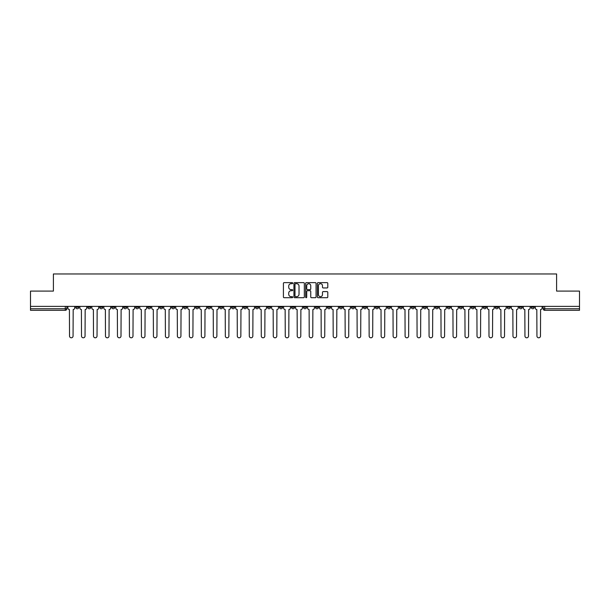 <?xml version="1.0" encoding="UTF-8"?>
<svg xmlns="http://www.w3.org/2000/svg" width="610" height="610" viewBox="0 0 610 610"><rect width="100%" height="100%" fill="white"/><g stroke="black" fill="none" stroke-linecap="round" stroke-linejoin="round"><path stroke-width="0.91" d="M292.708 283.162A0.526 0.526 0 0 0 292.182 282.628L284.168 282.628A0.755 0.755 0 0 0 283.414 283.383L283.414 296.963A0.755 0.755 0 0 0 284.168 297.71L292.182 297.71A0.526 0.526 0 0 0 292.708 297.184A0.526 0.526 0 0 0 292.182 296.658L291.145 296.658A2.409 2.409 0 0 1 288.728 294.241L288.728 293.113A2.409 2.409 0 0 1 291.145 290.703L292.182 290.703A0.526 0.526 0 0 0 292.708 290.169A0.526 0.526 0 0 0 292.182 289.643L291.145 289.643A2.409 2.409 0 0 1 288.728 287.234L288.728 286.098A2.409 2.409 0 0 1 291.145 283.688L292.182 283.688A0.526 0.526 0 0 0 292.708 283.162M471.255 306.38L471.255 307.226L474.328 307.226A1.54 1.54 0 0 1 472.788 308.767A1.54 1.54 0 0 1 471.255 307.226L471.255 306.38M399.344 306.38L399.344 307.226L402.417 307.226A1.54 1.54 0 0 1 400.877 308.767A1.54 1.54 0 0 1 399.344 307.226L399.344 306.38M387.358 306.38L387.358 307.226L390.43 307.226A1.54 1.54 0 0 1 388.898 308.767A1.54 1.54 0 0 1 387.358 307.226L387.358 306.38M315.446 306.38L315.446 307.226L318.519 307.226A1.54 1.54 0 0 1 316.986 308.767A1.54 1.54 0 0 1 315.446 307.226L315.446 306.38M303.46 306.38L303.46 307.226L306.54 307.226A1.54 1.54 0 0 1 305 308.767A1.54 1.54 0 0 1 303.46 307.226L303.46 306.38M291.481 306.38L291.481 307.226L294.554 307.226A1.54 1.54 0 0 1 293.013 308.767A1.54 1.54 0 0 1 291.481 307.226L291.481 306.38M267.508 306.38L267.508 307.226L270.581 307.226A1.54 1.54 0 0 1 269.048 308.767A1.54 1.54 0 0 1 267.508 307.226L267.508 306.38M243.542 307.226L243.542 306.38L243.542 307.226A1.54 1.54 0 0 0 245.075 308.767A1.54 1.54 0 0 1 243.542 307.226L246.615 307.226A1.54 1.54 0 0 1 245.075 308.767A1.54 1.54 0 0 0 246.615 307.226L246.615 306.38L246.615 307.226M231.556 307.226L231.556 306.38L231.556 307.226A1.54 1.54 0 0 0 233.089 308.767A1.54 1.54 0 0 1 231.556 307.226L234.629 307.226A1.54 1.54 0 0 1 233.089 308.767M219.569 307.226L219.569 306.38L219.569 307.226A1.54 1.54 0 0 0 221.102 308.767A1.54 1.54 0 0 1 219.569 307.226L222.642 307.226A1.54 1.54 0 0 1 221.102 308.767A1.54 1.54 0 0 0 222.642 307.226L222.642 306.38L222.642 307.226M207.583 306.38L207.583 307.226L210.656 307.226A1.54 1.54 0 0 1 209.123 308.767A1.54 1.54 0 0 1 207.583 307.226L207.583 306.38M195.596 306.38L195.596 307.226L198.669 307.226A1.54 1.54 0 0 1 197.137 308.767A1.54 1.54 0 0 1 195.596 307.226L195.596 306.38M183.618 306.38L183.618 307.226L186.69 307.226A1.54 1.54 0 0 1 185.15 308.767A1.54 1.54 0 0 1 183.618 307.226L183.618 306.38M171.631 307.226L171.631 306.38L171.631 307.226A1.54 1.54 0 0 0 173.164 308.767A1.54 1.54 0 0 1 171.631 307.226L174.704 307.226A1.54 1.54 0 0 1 173.164 308.767M147.658 307.226L147.658 306.38L147.658 307.226A1.54 1.54 0 0 0 149.198 308.767A1.54 1.54 0 0 1 147.658 307.226L150.731 307.226A1.54 1.54 0 0 1 149.198 308.767A1.54 1.54 0 0 0 150.731 307.226L150.731 306.38L150.731 307.226M135.672 307.226L135.672 306.38L135.672 307.226A1.54 1.54 0 0 0 137.212 308.767A1.54 1.54 0 0 1 135.672 307.226L138.744 307.226A1.54 1.54 0 0 1 137.212 308.767A1.54 1.54 0 0 0 138.744 307.226L138.744 306.38L138.744 307.226M123.693 307.226L123.693 306.38L123.693 307.226A1.54 1.54 0 0 0 125.225 308.767A1.54 1.54 0 0 1 123.693 307.226L126.766 307.226A1.54 1.54 0 0 1 125.225 308.767A1.54 1.54 0 0 0 126.766 307.226L126.766 306.38L126.766 307.226M111.706 307.226L111.706 306.38L111.706 307.226A1.54 1.54 0 0 0 113.239 308.767A1.54 1.54 0 0 1 111.706 307.226L114.779 307.226A1.54 1.54 0 0 1 113.239 308.767M99.72 307.226L99.72 306.38L99.72 307.226A1.54 1.54 0 0 0 101.26 308.767A1.54 1.54 0 0 1 99.72 307.226L102.793 307.226A1.54 1.54 0 0 1 101.26 308.767A1.54 1.54 0 0 0 102.793 307.226L102.793 306.38L102.793 307.226M87.733 307.226L87.733 306.38L87.733 307.226A1.54 1.54 0 0 0 89.273 308.767A1.54 1.54 0 0 1 87.733 307.226L90.806 307.226A1.54 1.54 0 0 1 89.273 308.767A1.54 1.54 0 0 0 90.806 307.226L90.806 306.38L90.806 307.226M327.036 287.95A0.755 0.755 0 0 0 327.791 287.196L327.791 283.383A0.755 0.755 0 0 0 327.036 282.628L318.138 282.628A0.755 0.755 0 0 0 317.383 283.383L317.383 296.963A0.755 0.755 0 0 0 318.138 297.71L327.036 297.71A0.755 0.755 0 0 0 327.791 296.963L327.791 292.358A0.755 0.755 0 0 0 327.036 291.603L323.231 291.603A0.755 0.755 0 0 0 322.476 292.358L322.476 294.638A2.021 2.021 0 0 1 320.456 296.658A2.021 2.021 0 0 1 318.443 294.638L318.443 285.701A2.021 2.021 0 0 1 320.456 283.688A2.021 2.021 0 0 1 322.476 285.701L322.476 287.196A0.755 0.755 0 0 0 323.231 287.95L327.036 287.95M30.5 306.38L30.5 291.092L53.398 291.092L53.398 273.959L556.602 273.959L556.602 291.092L579.5 291.092L579.5 306.38L30.5 306.38L30.5 308.767L66.841 308.767L66.841 306.38M304.337 283.383A0.755 0.755 0 0 0 303.589 282.628L294.691 282.628A0.755 0.755 0 0 0 293.936 283.383L293.936 296.963A0.755 0.755 0 0 0 294.691 297.71L303.589 297.71A0.755 0.755 0 0 0 304.337 296.963L304.337 283.383M306.411 282.628L315.309 282.628A0.755 0.755 0 0 1 316.064 283.383L316.064 296.963A0.755 0.755 0 0 1 315.309 297.71L311.504 297.71A0.755 0.755 0 0 1 310.749 296.963L310.749 291.458A0.755 0.755 0 0 0 309.994 290.703L307.471 290.703A0.755 0.755 0 0 0 306.716 291.458L306.716 297.184A0.526 0.526 0 0 1 306.19 297.71A0.526 0.526 0 0 1 305.663 297.184L305.663 283.383A0.755 0.755 0 0 1 306.411 282.628M543.159 306.38L543.159 308.767L579.5 308.767L579.5 310.299L544.699 310.299A1.54 1.54 0 0 1 543.159 308.767A1.54 1.54 0 0 0 544.699 310.299L544.699 306.38M579.5 306.38L579.5 308.767M66.841 308.767A1.54 1.54 0 0 1 65.3 310.299L30.5 310.299L30.5 308.767M534.246 307.226L534.246 306.38L534.246 307.226A1.54 1.54 0 0 1 532.713 308.767A1.54 1.54 0 0 1 531.173 307.226L534.246 307.226A1.54 1.54 0 0 1 532.713 308.767M531.173 306.38L531.173 307.226M522.267 306.38L522.267 307.226A1.54 1.54 0 0 1 520.726 308.767A1.54 1.54 0 0 1 519.194 307.226A1.54 1.54 0 0 0 520.726 308.767M519.194 306.38L519.194 307.226L522.267 307.226M510.28 306.38L510.28 307.226A1.54 1.54 0 0 1 508.74 308.767A1.54 1.54 0 0 1 507.207 307.226L510.28 307.226A1.54 1.54 0 0 1 508.74 308.767M507.207 306.38L507.207 307.226M498.294 306.38L498.294 307.226A1.54 1.54 0 0 1 496.761 308.767A1.54 1.54 0 0 1 495.221 307.226A1.54 1.54 0 0 0 496.761 308.767M495.221 306.38L495.221 307.226L498.294 307.226M486.307 306.38L486.307 307.226A1.54 1.54 0 0 1 484.775 308.767A1.54 1.54 0 0 1 483.234 307.226L486.307 307.226M483.234 306.38L483.234 307.226M474.328 306.38L474.328 307.226A1.54 1.54 0 0 1 472.788 308.767M462.342 306.38L462.342 307.226A1.54 1.54 0 0 1 460.802 308.767A1.54 1.54 0 0 1 459.269 307.226L462.342 307.226M459.269 306.38L459.269 307.226M450.355 306.38L450.355 307.226A1.54 1.54 0 0 1 448.815 308.767A1.54 1.54 0 0 1 447.282 307.226L450.355 307.226M447.282 306.38L447.282 307.226M438.369 306.38L438.369 307.226A1.54 1.54 0 0 1 436.836 308.767A1.54 1.54 0 0 1 435.296 307.226A1.54 1.54 0 0 0 436.836 308.767M435.296 306.38L435.296 307.226L438.369 307.226M426.382 306.38L426.382 307.226A1.54 1.54 0 0 1 424.85 308.767A1.54 1.54 0 0 1 423.309 307.226L426.382 307.226M423.309 306.38L423.309 307.226M414.404 306.38L414.404 307.226A1.54 1.54 0 0 1 412.863 308.767A1.54 1.54 0 0 1 411.331 307.226L414.404 307.226M411.331 306.38L411.331 307.226M402.417 306.38L402.417 307.226M390.43 306.38L390.43 307.226L390.43 306.38M378.444 306.38L378.444 307.226A1.54 1.54 0 0 1 376.911 308.767A1.54 1.54 0 0 1 375.371 307.226L378.444 307.226M375.371 306.38L375.371 307.226M366.457 306.38L366.457 307.226A1.54 1.54 0 0 1 364.925 308.767A1.54 1.54 0 0 1 363.385 307.226L366.457 307.226M363.385 306.38L363.385 307.226M354.479 306.38L354.479 307.226A1.54 1.54 0 0 1 352.938 308.767A1.54 1.54 0 0 1 351.406 307.226L354.479 307.226M351.406 306.38L351.406 307.226M342.492 306.38L342.492 307.226A1.54 1.54 0 0 1 340.952 308.767A1.54 1.54 0 0 1 339.419 307.226L342.492 307.226M339.419 306.38L339.419 307.226M330.506 306.38L330.506 307.226A1.54 1.54 0 0 1 328.973 308.767A1.54 1.54 0 0 1 327.433 307.226L330.506 307.226M327.433 306.38L327.433 307.226M318.519 306.38L318.519 307.226A1.54 1.54 0 0 1 316.986 308.767M306.54 306.38L306.54 307.226M294.554 307.226L294.554 306.38L294.554 307.226A1.54 1.54 0 0 1 293.013 308.767M282.567 306.38L282.567 307.226A1.54 1.54 0 0 1 281.027 308.767A1.54 1.54 0 0 1 279.494 307.226A1.54 1.54 0 0 0 281.027 308.767A1.54 1.54 0 0 0 282.567 307.226L279.494 307.226L279.494 306.38M270.581 307.226L270.581 306.38L270.581 307.226A1.54 1.54 0 0 1 269.048 308.767M258.594 306.38L258.594 307.226A1.54 1.54 0 0 1 257.062 308.767A1.54 1.54 0 0 1 255.521 307.226A1.54 1.54 0 0 0 257.062 308.767M255.521 306.38L255.521 307.226L258.594 307.226M234.629 306.38L234.629 307.226L234.629 306.38M210.656 307.226L210.656 306.38L210.656 307.226A1.54 1.54 0 0 1 209.123 308.767M198.669 307.226L198.669 306.38L198.669 307.226A1.54 1.54 0 0 1 197.137 308.767M186.69 307.226L186.69 306.38L186.69 307.226A1.54 1.54 0 0 1 185.15 308.767M174.704 306.38L174.704 307.226L174.704 306.38M162.718 307.226L162.718 306.38L162.718 307.226A1.54 1.54 0 0 1 161.185 308.767A1.54 1.54 0 0 1 159.645 307.226L162.718 307.226A1.54 1.54 0 0 1 161.185 308.767M159.645 306.38L159.645 307.226M114.779 306.38L114.779 307.226L114.779 306.38M78.827 306.38L78.827 307.226A1.54 1.54 0 0 1 77.287 308.767A1.54 1.54 0 0 1 75.754 307.226A1.54 1.54 0 0 0 77.287 308.767A1.54 1.54 0 0 0 78.827 307.226L78.827 306.38M75.754 306.38L75.754 307.226L78.827 307.226M295.514 283.688A0.526 0.526 0 0 0 294.988 284.214L294.988 296.132A0.526 0.526 0 0 0 295.514 296.658L296.612 296.658A2.409 2.409 0 0 0 299.022 294.241L299.022 286.098A2.409 2.409 0 0 0 296.612 283.688L295.514 283.688M310.749 285.739A2.021 2.021 0 0 0 308.736 283.726A2.021 2.021 0 0 0 306.716 285.739L306.716 288.888A0.755 0.755 0 0 0 307.471 289.643L309.994 289.643A0.755 0.755 0 0 0 310.749 288.888L310.749 285.739M67.878 307.997L67.878 306.38L67.878 307.997A1.54 1.54 48.4 0 0 69.41 309.529L69.525 336.041A1.769 1.769 48.4 0 0 71.294 337.803A1.769 1.769 48.4 0 0 73.063 336.041L73.177 309.529A1.54 1.54 48.4 0 0 74.71 307.997L74.71 306.38M69.41 309.529L69.525 336.041M73.063 336.041L73.177 309.529M79.864 307.997L79.864 306.38L79.864 307.997A1.54 1.54 48.4 0 0 81.397 309.529L81.511 336.041A1.769 1.769 48.4 0 0 83.28 337.803A1.769 1.769 48.4 0 0 85.049 336.041L85.164 309.529A1.54 1.54 48.4 0 0 86.696 307.997L86.696 306.38M91.843 307.997L91.843 306.38L91.843 307.997A1.54 1.54 48.4 0 0 93.383 309.529L93.498 336.041A1.769 1.769 48.4 0 0 95.267 337.803A1.769 1.769 48.4 0 0 97.028 336.041L97.15 309.529A1.54 1.54 48.4 0 0 98.683 307.997L98.683 306.38M81.397 309.529L81.511 336.041M85.049 336.041L85.164 309.529M93.383 309.529L93.498 336.041M97.028 336.041L97.15 309.529M103.83 307.997L103.83 306.38L103.83 307.997A1.54 1.54 48.4 0 0 105.37 309.529L105.484 336.041A1.769 1.769 48.4 0 0 107.246 337.803A1.769 1.769 48.4 0 0 109.015 336.041L109.129 309.529A1.54 1.54 48.4 0 0 110.669 307.997L110.669 306.38M115.816 307.997L115.816 306.38L115.816 307.997A1.54 1.54 48.4 0 0 117.349 309.529L117.471 336.041A1.769 1.769 48.4 0 0 119.232 337.803A1.769 1.769 48.4 0 0 121.001 336.041L121.115 309.529A1.54 1.54 48.4 0 0 122.656 307.997L122.656 306.38M127.803 307.997L127.803 306.38L127.803 307.997A1.54 1.54 48.4 0 0 129.335 309.529L129.45 336.041A1.769 1.769 48.4 0 0 131.219 337.803A1.769 1.769 48.4 0 0 132.988 336.041L133.102 309.529A1.54 1.54 48.4 0 0 134.635 307.997L134.635 306.38M105.37 309.529L105.484 336.041M109.015 336.041L109.129 309.529M117.349 309.529L117.471 336.041M121.001 336.041L121.115 309.529M129.335 309.529L129.45 336.041M132.988 336.041L133.102 309.529M139.781 307.997L139.781 306.38L139.781 307.997A1.54 1.54 48.4 0 0 141.322 309.529L141.436 336.041A1.769 1.769 48.4 0 0 143.205 337.803A1.769 1.769 48.4 0 0 144.974 336.041L145.088 309.529A1.54 1.54 48.4 0 0 146.621 307.997L146.621 306.38M141.322 309.529L141.436 336.041M144.974 336.041L145.088 309.529M151.768 307.997L151.768 306.38L151.768 307.997A1.54 1.54 48.4 0 0 153.308 309.529L153.423 336.041A1.769 1.769 48.4 0 0 155.192 337.803A1.769 1.769 48.4 0 0 156.953 336.041L157.067 309.529A1.54 1.54 48.4 0 0 158.608 307.997L158.608 306.38M153.308 309.529L153.423 336.041M156.953 336.041L157.067 309.529M163.754 307.997L163.754 306.38L163.754 307.997A1.54 1.54 48.4 0 0 165.295 309.529L165.409 336.041A1.769 1.769 48.4 0 0 167.171 337.803A1.769 1.769 48.4 0 0 168.939 336.041L169.054 309.529A1.54 1.54 48.4 0 0 170.594 307.997L170.594 306.38M165.295 309.529L165.409 336.041M168.939 336.041L169.054 309.529M175.741 307.997L175.741 306.38L175.741 307.997A1.54 1.54 48.4 0 0 177.274 309.529L177.388 336.041A1.769 1.769 48.4 0 0 179.157 337.803A1.769 1.769 48.4 0 0 180.926 336.041L181.04 309.529A1.54 1.54 48.4 0 0 182.581 307.997L182.581 306.38M177.274 309.529L177.388 336.041M180.926 336.041L181.04 309.529M187.727 307.997L187.727 306.38L187.727 307.997A1.54 1.54 48.4 0 0 189.26 309.529L189.375 336.041A1.769 1.769 48.4 0 0 191.143 337.803A1.769 1.769 48.4 0 0 192.912 336.041L193.027 309.529A1.54 1.54 48.4 0 0 194.559 307.997L194.559 306.38M189.26 309.529L189.375 336.041M192.912 336.041L193.027 309.529M199.706 307.997L199.706 306.38L199.706 307.997A1.54 1.54 48.4 0 0 201.247 309.529L201.361 336.041A1.769 1.769 48.4 0 0 203.13 337.803A1.769 1.769 48.4 0 0 204.899 336.041L205.013 309.529A1.54 1.54 48.4 0 0 206.546 307.997L206.546 306.38M201.247 309.529L201.361 336.041M204.899 336.041L205.013 309.529M211.693 307.997L211.693 306.38L211.693 307.997A1.54 1.54 48.4 0 0 213.233 309.529L213.347 336.041A1.769 1.769 48.4 0 0 215.117 337.803A1.769 1.769 48.4 0 0 216.878 336.041L216.992 309.529A1.54 1.54 48.4 0 0 218.532 307.997L218.532 306.38M213.233 309.529L213.347 336.041M216.878 336.041L216.992 309.529M223.679 307.997L223.679 306.38L223.679 307.997A1.54 1.54 48.4 0 0 225.22 309.529L225.334 336.041A1.769 1.769 48.4 0 0 227.095 337.803A1.769 1.769 48.4 0 0 228.864 336.041L228.979 309.529A1.54 1.54 48.4 0 0 230.519 307.997L230.519 306.38M225.22 309.529L225.334 336.041M228.864 336.041L228.979 309.529M235.666 307.997L235.666 306.38L235.666 307.997A1.54 1.54 48.4 0 0 237.198 309.529L237.313 336.041A1.769 1.769 48.4 0 0 239.082 337.803A1.769 1.769 48.4 0 0 240.851 336.041L240.965 309.529A1.54 1.54 48.4 0 0 242.506 307.997L242.506 306.38M237.198 309.529L237.313 336.041M240.851 336.041L240.965 309.529M247.652 307.997L247.652 306.38L247.652 307.997A1.54 1.54 48.4 0 0 249.185 309.529L249.299 336.041A1.769 1.769 48.4 0 0 251.068 337.803A1.769 1.769 48.4 0 0 252.837 336.041L252.952 309.529A1.54 1.54 48.4 0 0 254.484 307.997L254.484 306.38M249.185 309.529L249.299 336.041M252.837 336.041L252.952 309.529M259.631 307.997L259.631 306.38L259.631 307.997A1.54 1.54 48.4 0 0 261.171 309.529L261.286 336.041A1.769 1.769 48.4 0 0 263.055 337.803A1.769 1.769 48.4 0 0 264.816 336.041L264.938 309.529A1.54 1.54 48.4 0 0 266.471 307.997L266.471 306.38M261.171 309.529L261.286 336.041M264.816 336.041L264.938 309.529M271.618 307.997L271.618 306.38L271.618 307.997A1.54 1.54 48.4 0 0 273.158 309.529L273.272 336.041A1.769 1.769 48.4 0 0 275.041 337.803A1.769 1.769 48.4 0 0 276.803 336.041L276.917 309.529A1.54 1.54 48.4 0 0 278.457 307.997L278.457 306.38M273.158 309.529L273.272 336.041M276.803 336.041L276.917 309.529M283.604 307.997L283.604 306.38L283.604 307.997A1.54 1.54 48.4 0 0 285.137 309.529L285.259 336.041A1.769 1.769 48.4 0 0 287.02 337.803A1.769 1.769 48.4 0 0 288.789 336.041L288.904 309.529A1.54 1.54 48.4 0 0 290.444 307.997L290.444 306.38M285.137 309.529L285.259 336.041M288.789 336.041L288.904 309.529M295.591 307.997L295.591 306.38L295.591 307.997A1.54 1.54 48.4 0 0 297.123 309.529L297.238 336.041A1.769 1.769 48.4 0 0 299.007 337.803A1.769 1.769 48.4 0 0 300.776 336.041L300.89 309.529A1.54 1.54 48.4 0 0 302.423 307.997L302.423 306.38M297.123 309.529L297.238 336.041M300.776 336.041L300.89 309.529M307.577 307.997L307.577 306.38L307.577 307.997A1.54 1.54 48.4 0 0 309.11 309.529L309.224 336.041A1.769 1.769 48.4 0 0 310.993 337.803A1.769 1.769 48.4 0 0 312.762 336.041L312.877 309.529A1.54 1.54 48.4 0 0 314.409 307.997L314.409 306.38M309.11 309.529L309.224 336.041M312.762 336.041L312.877 309.529M319.556 307.997L319.556 306.38L319.556 307.997A1.54 1.54 48.4 0 0 321.096 309.529L321.211 336.041A1.769 1.769 48.4 0 0 322.98 337.803A1.769 1.769 48.4 0 0 324.741 336.041L324.863 309.529A1.54 1.54 48.4 0 0 326.396 307.997L326.396 306.38M321.096 309.529L321.211 336.041M324.741 336.041L324.863 309.529M331.543 307.997L331.543 306.38L331.543 307.997A1.54 1.54 48.4 0 0 333.083 309.529L333.197 336.041A1.769 1.769 48.4 0 0 334.959 337.803A1.769 1.769 48.4 0 0 336.728 336.041L336.842 309.529A1.54 1.54 48.4 0 0 338.382 307.997L338.382 306.38M333.083 309.529L333.197 336.041M336.728 336.041L336.842 309.529M343.529 307.997L343.529 306.38L343.529 307.997A1.54 1.54 48.4 0 0 345.062 309.529L345.184 336.041A1.769 1.769 48.4 0 0 346.945 337.803A1.769 1.769 48.4 0 0 348.714 336.041L348.829 309.529A1.54 1.54 48.4 0 0 350.369 307.997L350.369 306.38M345.062 309.529L345.184 336.041M348.714 336.041L348.829 309.529M355.516 307.997L355.516 306.38L355.516 307.997A1.54 1.54 48.4 0 0 357.048 309.529L357.163 336.041A1.769 1.769 48.4 0 0 358.932 337.803A1.769 1.769 48.4 0 0 360.701 336.041L360.815 309.529A1.54 1.54 48.4 0 0 362.348 307.997L362.348 306.38M357.048 309.529L357.163 336.041M360.701 336.041L360.815 309.529M367.494 307.997L367.494 306.38L367.494 307.997A1.54 1.54 48.4 0 0 369.035 309.529L369.149 336.041A1.769 1.769 48.4 0 0 370.918 337.803A1.769 1.769 48.4 0 0 372.687 336.041L372.801 309.529A1.54 1.54 48.4 0 0 374.334 307.997L374.334 306.38M369.035 309.529L369.149 336.041M372.687 336.041L372.801 309.529M379.481 307.997L379.481 306.38L379.481 307.997A1.54 1.54 48.4 0 0 381.021 309.529L381.136 336.041A1.769 1.769 48.4 0 0 382.905 337.803A1.769 1.769 48.4 0 0 384.666 336.041L384.78 309.529A1.54 1.54 48.4 0 0 386.321 307.997L386.321 306.38M381.021 309.529L381.136 336.041M384.666 336.041L384.78 309.529M391.467 307.997L391.467 306.38L391.467 307.997A1.54 1.54 48.4 0 0 393.008 309.529L393.122 336.041A1.769 1.769 48.4 0 0 394.883 337.803A1.769 1.769 48.4 0 0 396.653 336.041L396.767 309.529A1.54 1.54 48.4 0 0 398.307 307.997L398.307 306.38M393.008 309.529L393.122 336.041M396.653 336.041L396.767 309.529M403.454 307.997L403.454 306.38L403.454 307.997A1.54 1.54 48.4 0 0 404.987 309.529L405.101 336.041A1.769 1.769 48.4 0 0 406.87 337.803A1.769 1.769 48.4 0 0 408.639 336.041L408.753 309.529A1.54 1.54 48.4 0 0 410.294 307.997L410.294 306.38M404.987 309.529L405.101 336.041M408.639 336.041L408.753 309.529M415.44 307.997L415.44 306.38L415.44 307.997A1.54 1.54 48.4 0 0 416.973 309.529L417.087 336.041A1.769 1.769 48.4 0 0 418.857 337.803A1.769 1.769 48.4 0 0 420.625 336.041L420.74 309.529A1.54 1.54 48.4 0 0 422.272 307.997L422.272 306.38M416.973 309.529L417.087 336.041M420.625 336.041L420.74 309.529M427.419 307.997L427.419 306.38L427.419 307.997A1.54 1.54 48.4 0 0 428.96 309.529L429.074 336.041A1.769 1.769 48.4 0 0 430.843 337.803A1.769 1.769 48.4 0 0 432.612 336.041L432.726 309.529A1.54 1.54 48.4 0 0 434.259 307.997L434.259 306.38M428.96 309.529L429.074 336.041M432.612 336.041L432.726 309.529M439.406 307.997L439.406 306.38L439.406 307.997A1.54 1.54 48.4 0 0 440.946 309.529L441.06 336.041A1.769 1.769 48.4 0 0 442.829 337.803A1.769 1.769 48.4 0 0 444.591 336.041L444.705 309.529A1.54 1.54 48.4 0 0 446.245 307.997L446.245 306.38M440.946 309.529L441.06 336.041M444.591 336.041L444.705 309.529M451.392 307.997L451.392 306.38L451.392 307.997A1.54 1.54 48.4 0 0 452.933 309.529L453.047 336.041A1.769 1.769 48.4 0 0 454.808 337.803A1.769 1.769 48.4 0 0 456.577 336.041L456.692 309.529A1.54 1.54 48.4 0 0 458.232 307.997L458.232 306.38M452.933 309.529L453.047 336.041M456.577 336.041L456.692 309.529M463.379 307.997L463.379 306.38L463.379 307.997A1.54 1.54 48.4 0 0 464.911 309.529L465.026 336.041A1.769 1.769 48.4 0 0 466.795 337.803A1.769 1.769 48.4 0 0 468.564 336.041L468.678 309.529A1.54 1.54 48.4 0 0 470.218 307.997L470.218 306.38M464.911 309.529L465.026 336.041M468.564 336.041L468.678 309.529M475.365 307.997L475.365 306.38L475.365 307.997A1.54 1.54 48.4 0 0 476.898 309.529L477.012 336.041A1.769 1.769 48.4 0 0 478.781 337.803A1.769 1.769 48.4 0 0 480.55 336.041L480.665 309.529A1.54 1.54 48.4 0 0 482.197 307.997L482.197 306.38M476.898 309.529L477.012 336.041M480.55 336.041L480.665 309.529M487.344 307.997L487.344 306.38L487.344 307.997A1.54 1.54 48.4 0 0 488.884 309.529L488.999 336.041A1.769 1.769 48.4 0 0 490.768 337.803A1.769 1.769 48.4 0 0 492.529 336.041L492.651 309.529A1.54 1.54 48.4 0 0 494.184 307.997L494.184 306.38M488.884 309.529L488.999 336.041M492.529 336.041L492.651 309.529M499.331 307.997L499.331 306.38L499.331 307.997A1.54 1.54 48.4 0 0 500.871 309.529L500.985 336.041A1.769 1.769 48.4 0 0 502.754 337.803A1.769 1.769 48.4 0 0 504.516 336.041L504.63 309.529A1.54 1.54 48.4 0 0 506.17 307.997L506.17 306.38M500.871 309.529L500.985 336.041M504.516 336.041L504.63 309.529M511.317 307.997L511.317 306.38L511.317 307.997A1.54 1.54 48.4 0 0 512.85 309.529L512.972 336.041A1.769 1.769 48.4 0 0 514.733 337.803A1.769 1.769 48.4 0 0 516.502 336.041L516.617 309.529A1.54 1.54 48.4 0 0 518.157 307.997L518.157 306.38M512.85 309.529L512.972 336.041M516.502 336.041L516.617 309.529M523.304 307.997L523.304 306.38L523.304 307.997A1.54 1.54 48.4 0 0 524.836 309.529L524.951 336.041A1.769 1.769 48.4 0 0 526.72 337.803A1.769 1.769 48.4 0 0 528.489 336.041L528.603 309.529A1.54 1.54 48.4 0 0 530.136 307.997L530.136 306.38M524.836 309.529L524.951 336.041M528.489 336.041L528.603 309.529M535.29 307.997L535.29 306.38L535.29 307.997A1.54 1.54 48.4 0 0 536.823 309.529L536.937 336.041A1.769 1.769 48.4 0 0 538.706 337.803A1.769 1.769 48.4 0 0 540.475 336.041L540.59 309.529A1.54 1.54 48.4 0 0 542.122 307.997L542.122 306.38M536.823 309.529L536.937 336.041M540.475 336.041L540.59 309.529M65.3 306.38L65.3 310.299"/></g></svg>

